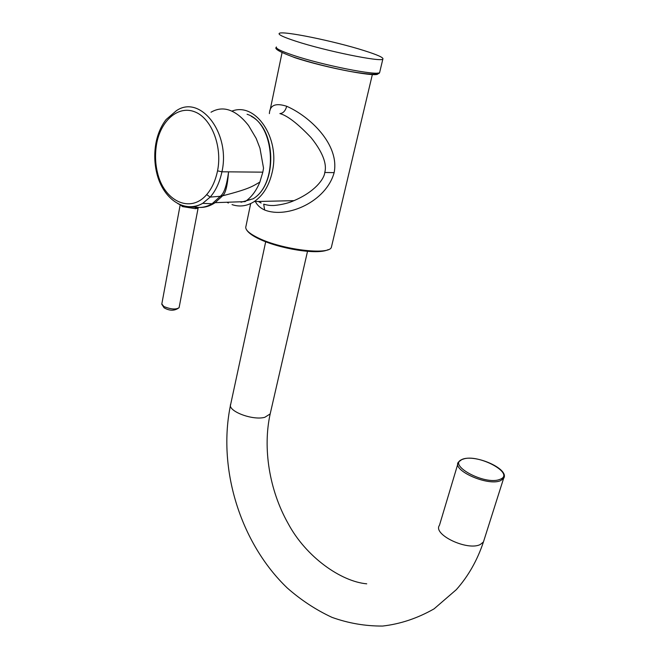 <?xml version="1.0" encoding="UTF-8"?>
<svg xmlns="http://www.w3.org/2000/svg" width="659" height="659" viewBox="0 0 659 659"><rect width="100%" height="100%" fill="white"/><g stroke="black" fill="none" stroke-linecap="round" stroke-linejoin="round"><path stroke-width="0.99" d="M250.651 199.562L241.005 202.239M231.787 111.182C255.486 101.544 280.487 138.233 272.2 172.205C269.094 185.706 263.106 195.492 254.25 201.572C247.043 206.143 239.629 207.157 232.026 204.611M228.376 203.03L226.976 202.247M255.371 201.539C257.175 205.18 260.264 207.997 264.638 209.999C287.258 219.035 326.213 201.555 334.138 172.642C339.673 144.708 310.084 116.511 286.706 106.272C285.413 110.885 283.148 113.323 279.894 113.579C287.349 115.589 297.736 123.595 311.064 137.616C324.772 154.717 326.683 165.936 324.763 172.485C324.31 178.844 314.87 191.827 293.988 200.649L254.25 201.572M261.03 202.939L258.328 201.473M264.638 209.999L263.699 204.158C267.249 205.188 270.231 205.633 272.653 205.476C272.142 205.797 284.828 204.85 293.988 200.649M250.684 203.573L245.972 226.235C244.67 229.472 248.888 233.434 258.641 238.146C282.258 249.72 328.899 255.371 331.362 247.372L331.724 245.848M286.706 106.272C275.602 102.689 269.828 105.135 269.383 113.628M295.858 41.212C283.716 37.242 278.156 34.655 279.185 33.436C281.467 30.281 334.607 41.171 364.188 50.628C377.673 54.895 383.892 57.712 382.846 59.096C381.487 62.333 325.521 50.965 295.858 41.212M199.801 207.437C205.122 207.56 210.229 205.97 215.122 202.667L222.231 196.143L210.18 197.082C215.715 190.789 219.636 182.362 221.943 171.793L262.826 172.156L263.534 168.152L259.951 148.176L256.186 138.423L248.558 125.54C244.736 120.663 240.914 116.89 237.108 114.221C228.195 107.944 219.496 107.285 211.012 112.228M215.139 202.659L245.132 201.621C251.392 197.313 256.302 190.805 259.844 182.106L262.826 172.156M222.231 196.143L222.511 195.822C250.239 188.729 252.488 186.225 259.844 182.106M221.243 195.426C224.332 192.502 226.754 184.874 228.508 172.543C227.437 186.036 225.436 193.795 222.511 195.822L221.243 195.426L212.066 203.796C206.967 206.811 201.695 207.956 196.25 207.223L189.858 206.687M242.018 201.728L240.074 201.794M180.418 204.891L182.502 206.588L195.311 208.656L198.112 208.285L195.632 207.346L195.311 208.656L196.769 207.288M179.166 307.308L198.112 208.104M195.954 205.987L195.698 206.737L194.66 206.259M157.386 172.246C155.269 163.407 154.98 154.132 156.521 144.436C160.45 120.959 177.971 105.193 194.627 111.783C211.35 118.002 222.437 146.01 217.618 170.492L217.552 170.846C215.427 180.788 211.803 188.705 206.671 194.594C190.245 214.002 163.712 200.937 157.386 172.246L156.727 172.971M247.076 114.271C274.968 122.829 278.988 183.606 253.056 198.829L246.721 200.468M293.79 57.3C325.167 68.025 383.546 78.808 377.426 73.058M276.401 46.954C275.347 48.354 280.841 51.089 292.909 55.158L293.082 55.216C322.613 65.233 378.167 76.172 379.642 72.506L379.806 71.782M265.692 241.771L230.716 404.173C226.951 410.854 252.413 420.763 264.786 417.312L270.174 413.934L270.421 412.855M457.832 463.994L439.462 525.305C432.395 534.49 467.635 551.27 480.32 544.482L483.434 541.97L484.143 539.746M462.132 459.323L458.4 462.099C451.547 470.221 487.899 486.466 500.519 480.666L503.583 478.467L483.434 541.97C477.273 560.389 468.228 576.287 456.308 589.665L434.092 608.842C417.551 618.274 400.408 624.007 382.657 626.05C365.358 626.165 348.479 623.266 332.029 617.376C316.04 609.954 301.122 600.16 287.291 588.009C240.255 542.991 217.05 467.964 230.716 404.173M462.989 459.208C477.759 453.268 516.046 473.689 499.975 479.332C484.835 485.864 445.583 464.076 462.989 459.208M334.138 172.642L325.694 172.493M325.661 172.493L324.763 172.485M156.521 144.436L155.804 143.851C157.501 134.378 160.936 126.273 166.109 119.534L176.332 110.737C200.328 94.039 230.757 133.316 221.943 171.793L217.552 170.846M228.508 172.543L228.574 171.851M206.671 194.594L210.18 197.082L202.717 203.343C194.397 208.087 186.085 208.153 177.773 203.565M182.502 206.588L182.502 205.699M161.76 304.219L164.099 307.802C169.734 311.04 174.734 310.999 179.1 307.662C176.011 309.746 170.945 309.376 163.893 306.542L161.817 303.956L180.195 204.792M251.293 116.338C276.327 129.246 277.538 184.487 253.056 198.829M258.946 201.456L261.145 202.988M270.091 110.21L282.052 52.671M331.362 247.372L372.417 74.278M382.846 59.096L379.642 72.506C379.213 75.06 369.386 74.698 350.168 71.436C329.525 67.473 310.554 62.671 293.247 57.012C279.902 52.053 274.235 48.84 276.236 47.382M328.19 249.637C317.481 255.173 279.128 248.674 258.987 238.912C252.652 235.906 248.542 232.932 246.664 229.983M366.725 583.825C341.016 581.535 305.998 557.012 288.14 523.526C269.086 489.818 262.694 447.799 270.174 413.934L307.522 251.343M462.725 459.117C476.416 454.224 510.124 469.397 503.583 478.467M155.796 143.926C154.165 153.687 154.47 163.341 156.702 172.864C162.6 198.375 183.869 213.895 202.717 203.343L212.083 203.788L215.122 202.667M195.632 207.346L191.283 206.942"/></g></svg>
